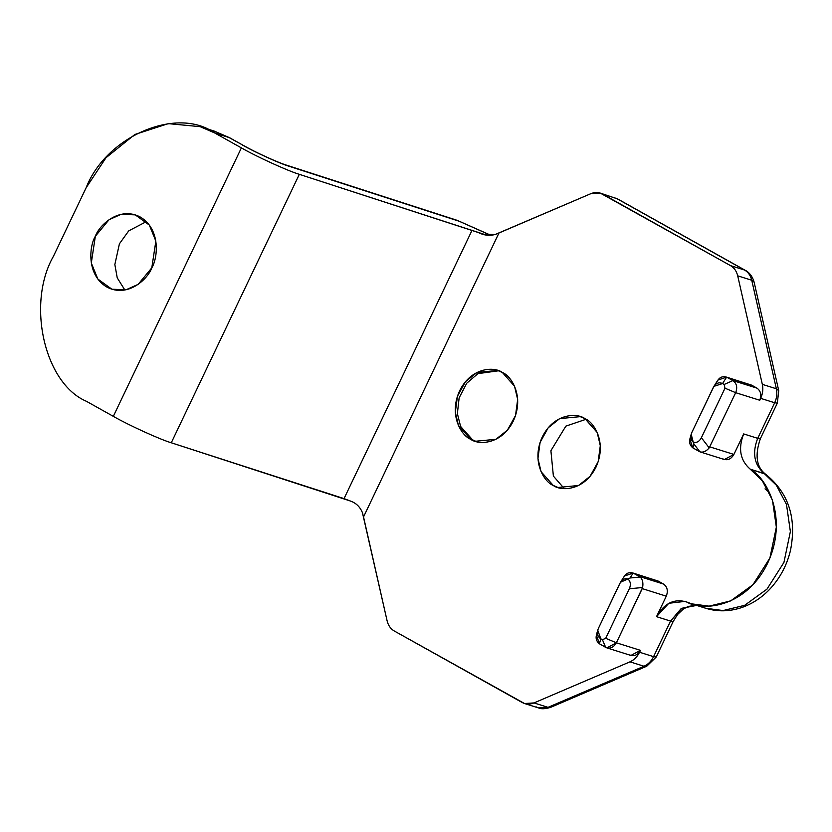 <?xml version="1.0" encoding="UTF-8"?>
<svg xmlns="http://www.w3.org/2000/svg" width="832" height="832" viewBox="0 0 832 832"><rect width="100%" height="100%" fill="white"/><g stroke="black" fill="none" stroke-linecap="round" stroke-linejoin="round"><path stroke-width="1.25" d="M597.73 630.178L596.388 635.024L599.425 643.802L600.798 638.799L597.73 630.178L598.426 628.326C596.534 632.965 597.324 636.459 600.798 638.799L602.42 639.704L605.686 647.379L602.42 639.704L600.798 638.799L599.425 643.802L605.686 647.379C609.991 649.116 613.558 647.587 616.377 642.793L606.882 647.889L630.937 655.45L640.442 650.354L639.538 652.246L653.578 656.656L670.55 621.078L656.51 616.668L666.286 596.17L642.231 588.609L616.377 642.793L640.442 650.354L616.377 642.793L642.606 587.506L629.335 588.765L605.706 638.3L616.377 642.793L605.706 638.3L629.335 588.765C631.051 584.73 630.604 581.474 627.973 578.989C624.593 578.115 621.878 579.592 619.83 583.45L598.426 628.326L620.474 582.275L630.032 578.001L640.234 577.023L633.162 573.071L630.032 578.001L633.162 573.071L624.458 576.004L620.474 582.275M600.257 193.086L617.573 198.91L745.451 270.421C746.273 270.681 751.764 273.801 754.114 282.131L751.743 280.238L754.114 282.131L778.742 390.666L776.36 388.773L778.742 390.666L777.327 403.135L774.675 402.761L777.327 403.135L760.354 438.714L757.713 438.339L760.354 438.714C754.697 455.229 756.413 467.054 765.523 474.188C788.663 492.731 796.952 518.274 790.4 550.794C786.677 565.926 779.584 578.958 769.122 589.878C761.082 598.114 751.92 604.011 741.624 607.578C729.487 611.634 717.506 611.863 705.682 608.254L723.102 610.553L744.64 605.332L766.979 589.139L783.931 562.442L790.379 531.565L786.49 504.473L776.37 485.233L765.523 474.188L750.214 469.154L762.33 480.823L772.45 500.063L776.35 527.155L769.891 558.033L752.939 584.73L730.61 600.922L709.062 606.143L691.652 603.845L685.017 601.38L668.824 603.273L656.51 616.668L670.55 621.078L653.578 656.656L656.219 657.041L653.578 656.656C651.331 661.201 648.149 664.394 644.01 666.245L646.755 666.214L644.01 666.245C648.149 664.394 651.331 661.201 653.578 656.656L639.538 652.246C637.302 656.791 634.109 659.984 629.98 661.835L644.01 666.245L548.028 707.335L550.763 707.304L538.574 707.938L548.028 707.335L533.988 702.926L548.028 707.335L644.01 666.245L629.98 661.835L533.988 702.926L524.545 703.529L394.274 630.989C390.624 628.857 388.232 625.456 387.098 620.786L362.45 512.751L363.532 516.932L498.961 233.002L495.154 234.52C489.32 235.997 483.683 235.321 478.244 232.502L299.322 174.325L171.278 442.78L344.042 498.618L472.098 230.162L344.042 498.618L350.199 500.958C356.002 502.934 360.09 506.865 362.45 512.751C360.09 506.865 356.002 502.934 350.199 500.958L171.278 442.78L299.322 174.325C288.059 171.018 256.662 156.697 241.384 147.888L214.479 132.85C176.717 106.07 106.111 136.282 86.112 187.803L53.498 256.162C26.291 303.649 44.398 383.469 86.434 401.305L113.329 416.354L241.384 147.888L113.329 416.354C128.617 425.152 160.014 439.473 171.278 442.78C160.014 439.473 128.617 425.152 113.329 416.354L86.434 401.305C44.398 383.469 26.291 303.649 53.498 256.162L86.112 187.803L105.997 157.737L134.846 134.482L168.334 123.635L200.138 126.662L214.479 132.85L228.519 137.259L214.178 131.071L228.519 137.259L243.464 145.475L229.622 137.738L214.479 132.85L241.384 147.888C256.662 156.697 288.059 171.018 299.322 174.325L486.793 235.186L478.244 232.502L482.903 234.239L495.154 234.52L590.814 193.69L600.257 193.086L730.527 265.626L744.567 270.036L616.689 198.526L602.649 194.116L616.689 198.526L744.567 270.036L730.527 265.626C734.178 267.758 736.57 271.159 737.703 275.829L762.33 384.363L776.36 388.773L751.743 280.238L737.703 275.829L751.743 280.238C750.61 275.569 748.218 272.168 744.567 270.036C748.218 272.168 750.61 275.569 751.743 280.238L776.36 388.773L762.33 384.363C763.329 389.074 762.767 393.744 760.646 398.351L774.675 402.761C776.797 398.154 777.358 393.494 776.36 388.773C777.358 393.494 776.797 398.154 774.675 402.761L757.713 438.339L743.673 433.93C737.974 448.625 740.158 460.366 750.214 469.154L764.254 473.564C754.198 464.776 752.014 453.034 757.713 438.339C752.014 453.034 754.198 464.776 764.254 473.564L776.37 485.233L786.49 504.473L790.379 531.565L783.931 562.442L766.979 589.139L744.64 605.332L723.102 610.553L705.682 608.254L700.866 606.466M691.184 434.262L689.842 439.109L692.869 447.886L693.93 444.038L693.233 442.177C696.623 443.061 699.338 441.574 701.376 437.715C699.338 441.574 696.623 443.061 693.233 442.177L691.184 434.262L691.87 432.401C690.154 436.446 690.612 439.702 693.233 442.177L693.93 444.038L692.869 447.886L699.941 451.838L693.93 444.038L699.941 451.838C703.071 452.712 706.16 451.391 709.207 447.876L735.675 392.683L725.005 388.19L701.376 437.715L709.207 447.876L701.376 437.715L725.005 388.19L724.162 384.467L732.93 380.588L726.606 377.146L722.54 383.562L724.162 384.467L722.54 383.562C718.765 381.857 715.676 383.178 713.274 387.535L691.87 432.401L713.929 386.35L722.54 383.562L726.606 377.146L717.902 380.078L713.929 386.35M717.35 381.118C719.41 377.291 722.498 375.97 726.606 377.146L751.618 385.143L756.995 388.149L751.618 385.143L727.553 377.582L732.93 380.588L756.995 388.149L732.93 380.588L724.162 384.467L725.005 388.19L735.675 392.683C737.651 387.41 736.736 383.386 732.93 380.588C736.736 383.386 737.651 387.41 735.675 392.683L759.741 400.244C761.706 394.971 760.791 390.946 756.995 388.149C760.791 390.946 761.706 394.971 759.741 400.244L735.675 392.683L709.207 447.876C706.16 451.391 703.071 452.712 699.941 451.838L692.869 447.886C689.51 445.13 688.719 441.636 690.498 437.414M606.882 647.889L599.425 643.802C596.055 641.046 595.265 637.562 597.043 633.329M623.896 577.044C625.955 573.217 629.044 571.896 633.162 573.071L658.164 581.058L663.541 584.064L658.164 581.058L634.109 573.498L639.486 576.514L663.541 584.064L639.486 576.514L640.234 577.023L630.032 578.001L627.973 578.989C630.604 581.474 631.051 584.73 629.335 588.765L642.606 587.506C643.406 582.962 642.606 579.478 640.234 577.023C642.606 579.478 643.406 582.962 642.606 587.506L642.231 588.609L666.286 596.17C668.262 590.897 667.347 586.862 663.541 584.064C667.347 586.862 668.262 590.897 666.286 596.17L656.51 616.668C664.279 603.127 674.388 598.26 686.826 602.056C702.894 611.676 746.158 607.568 767.676 563.087C788.715 518.336 766.761 477.766 750.214 469.154C740.158 460.366 737.974 448.625 743.673 433.93L757.713 438.339L774.675 402.761L760.646 398.351L759.741 400.244L760.646 398.351C762.767 393.744 763.329 389.074 762.33 384.363L737.703 275.829C736.57 271.159 734.178 267.758 730.527 265.626L602.649 194.116C598.926 192.13 594.984 191.984 590.814 193.69L498.961 233.002L363.532 516.932L387.098 620.786C388.232 625.456 390.624 628.857 394.274 630.989L522.153 702.489C525.876 704.486 529.818 704.621 533.988 702.926L629.98 661.835C634.109 659.984 637.302 656.791 639.538 652.246L640.442 650.354C637.614 655.148 634.046 656.666 629.741 654.94M498.618 370.781L477.942 373.641L466.742 383.219L459.139 397.862L457.371 413.598L460.595 426.442L472.586 439.837L476.372 441.563L472.586 439.837L460.595 426.442L457.371 413.598L459.139 397.862L466.742 383.219L477.942 373.641L498.618 370.781M765.014 488.862L769.35 492.346L765.014 488.862M151.798 267.831C148.054 278.71 127.993 298.272 106.87 287.061C86.206 274.903 89.326 245.866 95.347 236.257C99.102 225.389 119.153 205.826 140.275 217.027C160.94 229.195 157.82 258.222 151.798 267.831L155.854 241.082L149.313 225.046L135.252 214.864L121.15 214.292L109.013 219.731L95.347 236.257L91.302 263.006L97.833 279.042L111.894 289.224L126.006 289.796L138.133 284.367L151.798 267.831M602.42 639.704L605.706 638.3L602.42 639.704M564.252 488.602L553.384 476.081L550.898 450.694L565.854 426.13L586.03 419.307L565.854 426.13L550.898 450.694L553.384 476.081L564.252 488.602M585.031 418.714L580.247 416.655L559.697 418.621L548.174 427.814L540.082 442.426L537.95 458.463L541.06 471.671L553.218 485.41L557.991 487.479L578.542 485.503L590.075 476.32L598.156 461.708L600.298 445.671L597.178 432.463L585.031 418.714C593.528 421.772 607.412 442.208 596.003 467.095C583.866 491.577 560.435 491.15 553.218 485.41C544.71 482.352 530.837 461.916 542.235 437.029C554.382 412.558 577.803 412.974 585.031 418.714M502.403 372.507L497.619 370.448L477.069 372.414L465.546 381.607L457.454 396.219L455.322 412.256L458.432 425.464L470.59 439.213L475.363 441.272L495.914 439.306L507.447 430.113L515.528 415.501L517.66 399.464L514.55 386.256L502.403 372.507C510.9 375.565 524.784 396.001 513.375 420.888C501.238 445.37 477.807 444.943 470.59 439.213C462.082 436.155 448.198 415.719 459.607 390.832C471.744 366.35 495.175 366.777 502.403 372.507M695.427 605.03L680.961 608.826L670.55 621.078L673.192 621.462L670.55 621.078L681.845 608.265L697.185 605.311M124.862 290.025L117.239 277.867L114.847 264.524L119.413 243.818L128.721 230.87L146.349 221.624L128.721 230.87L119.413 243.818L114.847 264.524L117.239 277.867L124.862 290.025M655.699 580.289L633.162 573.071M749.154 384.363L726.606 377.146M699.941 451.838L724.391 459.524L733.897 454.428L709.831 446.878L733.897 454.428L743.673 433.93L733.897 454.428C731.068 459.222 727.501 460.751 723.195 459.014M695.906 605.186L688.012 606.497L683.218 609.159L677.622 614.442L673.192 621.462L656.219 657.041L646.755 666.214L550.763 707.304C545.272 708.989 541.216 709.207 538.574 707.938L536.193 706.898M490.911 235.404L459.399 221.312L288.714 166.15C279.698 163.498 254.592 152.048 242.362 144.997C254.592 152.048 279.698 163.498 288.714 166.15L457.153 220.334L490.911 235.404M538.574 707.938L524.545 703.529M491.109 235.383L457.153 220.334L286.468 165.162C277.971 162.562 255.923 152.568 243.464 145.475L229.622 137.738L214.178 131.071L200.138 126.662M705.682 608.254L691.652 603.845"/></g></svg>
